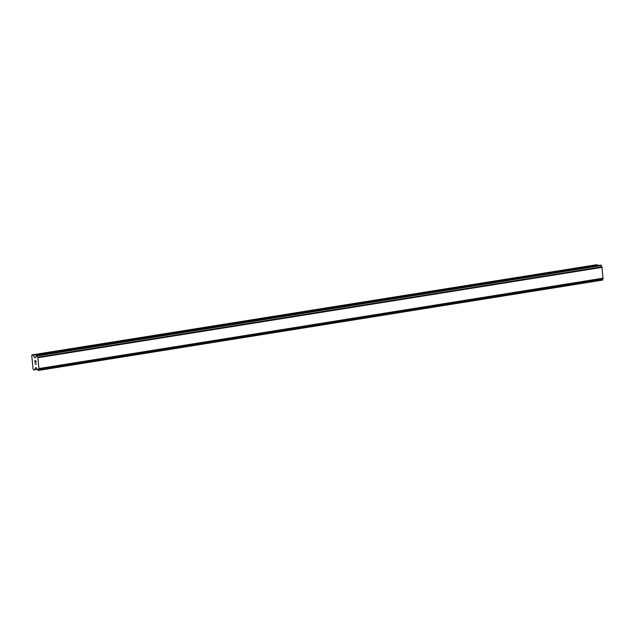 <?xml version="1.0" encoding="UTF-8"?>
<svg xmlns="http://www.w3.org/2000/svg" width="635" height="635" viewBox="0 0 635 635"><rect width="100%" height="100%" fill="white"/><g stroke="black" fill="none" stroke-linecap="round" stroke-linejoin="round"><path stroke-width="0.95" d="M32.036 354.894L597.035 264.66L32.98 355.005L34.742 357.735L35.354 357.807L35.846 356.949A1.516 0.699 -99.1 0 0 36.298 355.83L36.87 355.481L37.147 355.941A1.516 0.699 -99.1 0 0 37.83 357.188L38.981 368.943A1.516 0.699 -99.1 0 0 38.537 370.046L38.338 370.451L37.687 369.951A1.516 0.699 -99.1 0 0 37.005 368.697L35.671 367.617L34.496 369.975L33.504 369.864L33.068 369.07L31.75 355.6L32.036 354.894L32.98 355.005M597.654 265.549L597.035 264.66M602.409 280.106L38.362 370.451L602.583 279.702A1.516 0.699 -99.1 0 1 603.036 278.598L601.877 266.843A1.516 0.699 -99.1 0 1 601.202 265.597L600.496 265.097M35.893 361.029L35.409 360.966L35.901 361.029L36.028 362.347L35.901 361.029M35.409 360.966L35.481 361.688M35.393 361.68L35.322 360.958L35.401 361.68M34.838 360.902L34.965 362.22M34.742 360.72L34.885 362.204L34.734 360.72L35.965 360.87L36.108 362.355M35.909 363.498L36.282 364.18L35.06 364.038L36.282 364.18M35.044 363.863L36.116 363.99M600.519 265.089L36.465 355.433L600.543 265.089M601.877 266.843L37.83 357.188M602.012 267.017L37.965 357.362M602.186 267.343L38.14 357.68M603.25 278.162L39.195 368.506M603.139 278.447L39.084 368.792M603.036 278.598L38.981 368.943M597.313 264.914L33.258 355.259M35.663 357.299L34.473 357.489M35.536 357.608L34.742 357.735M600.924 265.136L36.87 355.481M601.059 265.263L37.005 355.608M601.131 265.398L37.084 355.743M601.202 265.597L37.147 355.941M602.583 279.702L38.537 370.046M602.551 279.892L38.505 370.237M602.504 280.011L38.457 370.356M36.251 367.681L35.481 367.808M37.505 369.34L34.687 369.792"/></g></svg>
